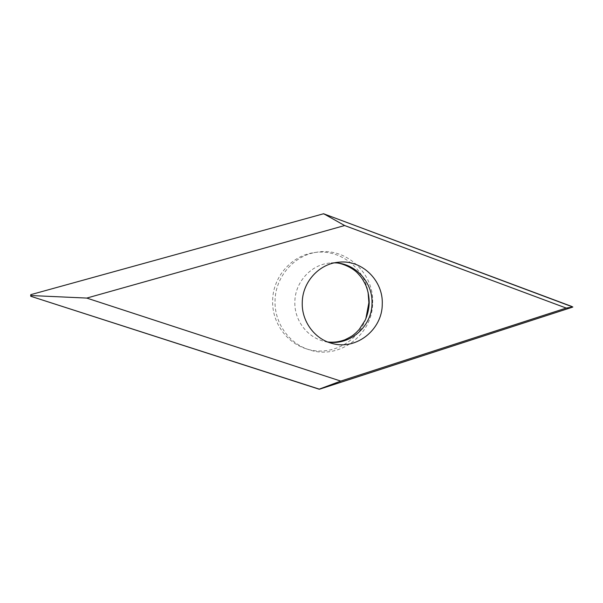 <?xml version="1.0" encoding="UTF-8"?>
<svg xmlns="http://www.w3.org/2000/svg" width="603" height="603" viewBox="0 0 603 603"><rect width="100%" height="100%" fill="white"/><g stroke="black" fill="none" stroke-linecap="round" stroke-linejoin="round"><path stroke-width="0.45" stroke-dasharray="3.02 2.26" d="M571.222 306.249L571.154 307.613L571.26 306.264M365.855 318.693C357.662 342.677 329.833 356.968 305.985 348.707C286.252 342.557 271.878 322.055 272.639 300.588C272.835 277.018 291.422 255.68 313.907 252.649C338.833 248.391 363.986 267.137 368.079 292.199M372.616 302.902C374.169 273.234 346.001 247.034 316.899 252.197C294.098 255.265 275.254 276.913 275.051 300.837C274.275 322.613 288.852 343.424 308.857 349.657C338.811 360.368 372.797 334.853 372.616 302.902M327.828 342.029L323.653 341.17C306.829 336.987 294.181 319.892 294.852 301.854C294.995 282.098 311.186 264.438 330.097 263.014L334.469 262.863M327.708 341.976L323.653 341.17L332.117 343.431M334.348 262.885L330.097 263.014L338.818 262.199M305.985 348.707L308.857 349.657M313.907 252.649L316.899 252.197"/><path stroke-width="0.9" d="M30.761 296.277L319.5 389.206L571.154 307.613L319.266 389.244L30.761 296.277L30.798 294.648L30.678 295.523L86.757 298.078L344.645 225.537L566.209 308.065L572.85 307.017L323.577 213.756L30.798 294.648L323.577 213.756L571.222 306.249M368.079 292.199L368.893 302.631L365.855 318.693M319.04 389.214L340.77 381.088L86.757 298.078M566.209 308.065L340.77 381.088M382.249 304.236C383.433 280.606 361.951 259.463 338.818 262.199C319.213 263.669 302.404 282.031 302.254 302.57C301.553 321.331 314.676 339.097 332.117 343.431C356.215 350.516 382.325 329.728 382.249 304.236M323.803 213.801L344.645 225.537M320.216 388.92L319.5 389.206M572.85 307.017L571.124 307.62L572.85 307.017L571.199 306.234M324.512 214.238L323.344 213.779M30.798 294.648L30.678 295.523M334.469 262.863C355.257 262.916 372.978 282.362 372.013 303.467C371.991 326.366 350.041 345.805 327.828 342.029M369.209 303.098C369.209 296.721 368.034 290.706 365.682 285.053C361.89 277.523 360.828 276.867 358.001 273.589C352.582 267.287 339.587 262.184 334.348 262.885M327.708 341.976C333.451 342.617 339.165 341.893 344.841 339.813C353.697 335.502 353.343 334.831 356.079 332.683L359.162 329.494L365.154 320.261C367.566 314.872 368.915 309.166 369.209 303.136"/></g></svg>
